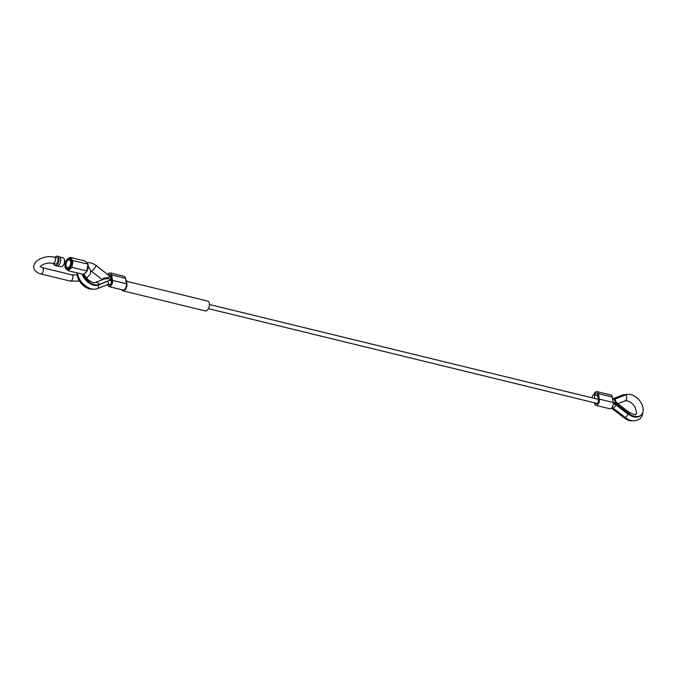 <?xml version="1.0" encoding="UTF-8"?>
<svg xmlns="http://www.w3.org/2000/svg" width="677" height="677" viewBox="0 0 677 677"><rect width="100%" height="100%" fill="white"/><g stroke="black" fill="none" stroke-linecap="round" stroke-linejoin="round"><path stroke-width="1.02" d="M127.369 281.48A2.141 1.176 -76.3 0 0 126.785 280.887L125.897 280.667M594.059 398.313A2.141 1.176 -76.3 0 0 594.668 396.172A2.141 1.176 -76.3 0 0 593.932 394.801A2.141 1.176 -76.3 0 0 593.12 395.072A2.141 1.176 -76.3 0 0 592.197 397.856M629.077 419.706A12.829 8.462 -131.1 0 1 624.719 417.303L612.016 407.529M641.043 415.136L640.434 415.67A12.829 8.462 -131.1 0 1 628.349 414.138L628.958 413.605A4.274 0.931 127.6 0 0 629.145 412.327C634.163 414.73 636.38 415.297 635.813 414.028C636.947 414.696 636.718 412.471 635.136 407.376C633.24 404.093 630.659 401.935 627.41 400.886L625.006 400.886A4.274 3.131 -111.7 0 0 625.675 400.471A4.274 3.131 -111.7 0 0 625.844 394.801A12.829 8.462 -131.1 0 1 639.909 401.046A12.829 8.462 -131.1 0 1 641.043 415.136A12.829 8.462 -131.1 0 1 628.958 413.605L615.588 403.331L614.987 403.856A3.207 0.702 -52.4 0 0 615.19 403.221L615.867 402.223A4.274 0.931 127.6 0 1 615.588 403.331M614.293 399.675A3.207 2.344 68.3 0 1 614.784 400.767L617.102 402.95A1.709 0.88 -9.4 0 1 617.373 403.272L615.723 401.317A4.274 3.131 -111.7 0 0 614.902 399.151L614.293 399.675M615.232 401.74L615.723 401.317M632.91 420.789A12.829 8.462 -131.1 0 1 624.118 417.827L611.492 408.121M615.114 403.534L614.276 403.737M625.844 394.801L614.902 399.151M628.349 414.138L614.987 403.856M629.145 412.327L615.867 402.223M82.112 274.1A12.829 8.462 48.9 0 0 98.69 284.975L110.241 280.092A4.274 3.131 -111.7 0 0 108.701 278.543L104.266 279.017L95.296 282.58A4.274 3.131 -111.7 0 1 99.291 284.442L110.241 280.092M77.144 272.882A12.829 8.462 48.9 0 0 81.985 284.298A12.829 8.462 48.9 0 0 92.825 289.079M87.189 262.71A12.829 8.462 48.9 0 1 96.176 265.629L109.547 275.911A4.274 0.931 127.6 0 1 108.557 277.638L104.114 278.112L103.048 278.535L102.786 279.609M103.539 278.247L104.461 278.949M103.573 279.288L102.921 278.662M104.114 278.112A1.709 0.88 -9.4 0 1 104.859 278.035L108.557 277.638M102.946 279.542A1.709 0.88 -9.4 0 1 102.777 279.288L103.048 278.535M83 274.303A12.829 8.462 48.9 0 0 99.291 284.442L98.69 284.975M77.948 275.336A12.829 8.462 48.9 0 0 88.992 287.996M107.728 274.515A4.274 2.344 103.7 0 1 110.216 272.907L124.103 276.292A4.274 2.344 103.7 0 1 125.516 278.34L126.413 283.765A4.274 2.344 103.7 0 1 125.592 288.207A4.274 2.344 103.7 0 1 122.977 290.035L109.082 286.65A4.274 2.344 103.7 0 1 107.677 284.602L107.668 284.568M110.216 272.907A4.274 2.344 103.7 0 1 111.62 274.947L112.517 280.38A4.274 2.344 103.7 0 1 111.697 284.814A4.274 2.344 103.7 0 1 109.082 286.65M108.523 275.124A2.674 1.464 103.7 0 1 109.835 274.464A2.674 1.464 103.7 0 1 110.715 275.742L111.612 281.175A2.674 1.464 103.7 0 1 111.096 283.942A2.674 1.464 103.7 0 1 109.462 285.085A2.674 1.464 103.7 0 1 108.777 284.442M593.847 394.793A4.274 2.344 103.7 0 1 597.021 391.619L610.908 395.013A4.274 2.344 103.7 0 1 612.321 397.052L613.218 402.485A4.274 2.344 103.7 0 1 612.397 406.919A4.274 2.344 103.7 0 1 609.782 408.747L595.895 405.362A4.274 2.344 103.7 0 1 594.482 403.314L594.398 402.798M597.021 391.619A4.274 2.344 103.7 0 1 598.426 393.667L599.323 399.091A4.274 2.344 103.7 0 1 598.51 403.526A4.274 2.344 103.7 0 1 595.895 405.362M594.711 394.996A2.674 1.464 103.7 0 1 596.64 393.176A2.674 1.464 103.7 0 1 597.52 394.454L598.417 399.887A2.674 1.464 103.7 0 1 597.909 402.654A2.674 1.464 103.7 0 1 596.268 403.805A2.674 1.464 103.7 0 1 595.54 403.077M126.193 282.47A4.544 2.488 103.7 0 1 126.565 283.638A4.544 2.488 103.7 0 1 125.694 288.351A4.544 2.488 103.7 0 1 122.918 290.298A4.544 2.488 103.7 0 1 122.156 289.832M125.973 281.141L207.687 301.062A5.077 2.784 103.7 0 1 209.354 303.491A5.077 2.784 103.7 0 1 208.381 308.754A5.077 2.784 103.7 0 1 205.275 310.929L122.791 290.814A5.077 2.784 103.7 0 1 121.521 289.68M126.032 281.454A5.077 2.784 103.7 0 1 126.87 283.375A5.077 2.784 103.7 0 1 125.897 288.639A5.077 2.784 103.7 0 1 122.791 290.814M64.357 259.503A4.062 2.226 103.7 0 1 64.442 259.714A4.062 2.226 103.7 0 1 62.986 265.672A4.062 2.226 103.7 0 1 62.859 265.782M57.621 265.934L60.769 266.704A4.595 2.522 -76.3 0 0 62.504 266.129A4.595 2.522 -76.3 0 0 62.648 266.002A4.595 2.522 -76.3 0 0 64.459 259.968A4.595 2.522 -76.3 0 0 64.29 259.257A4.595 2.522 -76.3 0 0 62.953 257.768L59.796 257.006M68.944 267.263A4.062 2.226 -76.3 0 0 70.67 261.821A4.062 2.226 -76.3 0 0 67.802 260.383A4.062 2.226 -76.3 0 0 67.675 260.501A4.062 2.226 -76.3 0 0 66.228 266.459A4.062 2.226 -76.3 0 0 68.944 267.263M69.934 267.313A4.595 2.522 103.7 0 1 69.452 267.821A4.595 2.522 103.7 0 1 67.717 268.397A4.595 2.522 103.7 0 1 66.38 266.907A4.595 2.522 103.7 0 1 66.304 266.67M67.886 260.307A4.595 2.522 103.7 0 1 68.022 260.171A4.595 2.522 103.7 0 1 68.165 260.036A4.595 2.522 103.7 0 1 69.892 259.469A4.595 2.522 103.7 0 1 71.364 261.449M55.065 257.277A4.807 2.64 103.7 0 1 57.359 256.185A4.807 2.64 103.7 0 1 58.941 258.487A4.807 2.64 103.7 0 1 58.019 263.471A4.807 2.64 103.7 0 1 55.074 265.536A4.807 2.64 103.7 0 1 53.542 263.514M57.359 256.185L59.094 256.608A4.807 2.64 103.7 0 1 60.676 258.91A4.807 2.64 103.7 0 1 59.754 263.903A4.807 2.64 103.7 0 1 56.809 265.959L55.074 265.536M56.978 257.742A3.207 1.76 103.7 0 1 58.078 260.247A3.207 1.76 103.7 0 1 56.665 263.573A3.207 1.76 103.7 0 1 55.455 263.979L52.848 263.345A3.207 1.76 103.7 0 0 54.058 262.938A3.207 1.76 103.7 0 0 55.429 258.639A3.207 1.76 103.7 0 0 54.372 257.108L56.978 257.742M65.314 267.364L68.055 270.673L71.897 267.313L72.998 260.662L70.247 257.362L85.184 261L87.934 264.309L86.834 270.961L85.869 272.619A5.831 3.199 -76.3 0 0 85.869 272.619A5.831 3.199 -76.3 0 0 88.171 264.969A5.831 3.199 -76.3 0 0 87.951 264.072A5.831 3.199 -76.3 0 0 87.875 263.878M85.827 272.653L82.992 274.312L68.055 270.673M65.077 266.704A5.831 3.199 -76.3 0 0 65.297 267.601A5.831 3.199 -76.3 0 0 69.503 268.456A5.831 3.199 -76.3 0 0 71.669 260.95A5.831 3.199 -76.3 0 0 67.378 259.054A5.831 3.199 -76.3 0 0 65.077 266.704M69.105 268.261A5.238 2.877 103.7 0 1 65.407 266.408A5.238 2.877 103.7 0 1 67.641 259.393A5.238 2.877 103.7 0 1 71.136 260.433A5.238 2.877 103.7 0 1 69.266 268.109A5.238 2.877 103.7 0 1 69.105 268.261M71.212 260.67A4.705 2.581 -76.3 0 0 69.917 259.359A4.705 2.581 -76.3 0 0 68.149 259.951A4.705 2.581 -76.3 0 0 67.387 260.814M66.109 266.044A4.705 2.581 -76.3 0 0 67.692 268.498A4.705 2.581 -76.3 0 0 69.443 267.931M70.247 257.362L67.378 259.054M87.951 264.072L72.998 260.662M86.834 270.961L71.897 267.313M111.519 280.642L110.605 280.413A2.141 1.176 103.7 0 1 111.307 281.437A2.141 1.176 103.7 0 1 110.402 284.306A2.141 1.176 103.7 0 1 109.589 284.568L107.575 284.602L97.666 288.546C90.202 291.795 78.837 282.825 77.576 273.686L77.474 272.966M107.838 281.336A2.141 1.566 68.3 0 1 107.914 284.391A2.141 1.566 68.3 0 1 107.575 284.602M103.801 278.162L104.563 278.746A2.141 0.465 -52.4 0 0 105.257 278.408A2.141 0.465 -52.4 0 0 105.637 278.044M110.131 280.312A2.141 1.176 -76.3 0 0 110.74 278.171A2.141 1.176 -76.3 0 0 110.004 276.791L110.926 277.02M613.286 403.221L615.731 404.719A2.141 0.465 127.6 0 1 615.291 405.988A2.141 0.465 127.6 0 1 613.819 407.766A2.141 0.465 127.6 0 1 613.125 408.104L612.093 407.41M624.287 395.419A2.141 1.566 -111.7 0 0 622.637 394.919L612.626 398.897M615.926 402.189L614.301 402.84A2.141 1.566 -111.7 0 0 614.64 402.629A2.141 1.566 -111.7 0 0 615.148 401.563M615.731 404.719L627.841 414.028A2.141 0.465 127.6 0 1 627.401 415.297A2.141 0.465 127.6 0 1 625.929 417.074A2.141 0.465 127.6 0 1 625.235 417.413C629.61 421.39 634.535 421.873 640.027 418.86L642.371 415.297L642.905 412.073M97.886 285.229A2.141 1.566 68.3 0 1 98.004 288.334A2.141 1.566 68.3 0 1 97.666 288.546M614.504 399.498A2.141 1.566 -111.7 0 0 612.719 398.863M624.82 417.1A3.207 0.702 -52.4 0 0 624.719 417.303L624.118 417.827M96.176 265.629A4.274 0.931 127.6 0 1 92.537 270.453A4.274 0.931 127.6 0 1 91.15 271.138L90.853 270.91M103.031 279.508L102.896 278.696M111.62 274.947L125.516 278.34M112.517 280.38L126.413 283.765M598.426 393.667L612.321 397.052M599.323 399.091L613.218 402.485M79.48 281.099L70.273 281.099A3.207 1.76 -76.3 0 0 72.227 279.728A3.207 1.76 -76.3 0 0 72.845 276.402A3.207 1.76 -76.3 0 0 71.787 274.87L77.203 274.997M70.273 281.099L40.747 273.897A3.207 1.76 -76.3 0 0 42.71 272.526A3.207 1.76 -76.3 0 0 43.32 269.201A3.207 1.76 -76.3 0 0 42.27 267.669L40.155 266.636M110.605 280.413L110.012 280.295M109.225 276.546L110.004 276.791M627.469 394.386L622.637 394.919M614.301 402.84L613.286 403.145M627.841 414.028L631.666 416.127M91.581 284.425L82.035 274.075M598.333 399.354L209.438 304.515M597.732 395.732L593.932 394.801M613.125 408.104L625.235 417.413M597.249 403.492L208.431 308.67M110.444 284.78L109.589 284.568M625.006 400.886L617.915 403.695M84.176 273.779L85.158 276.089L88.459 280.134L92.893 282.58L95.296 282.58M91.15 271.138L102.379 279.77M88.264 266.332L90.794 270.436L90.312 274.041L86.597 278.213M40.747 273.897C40.95 274.405 33.732 271.511 33.85 267.77C33.537 265.198 34.51 262.93 36.77 260.967C41.856 257.167 47.72 255.881 54.372 257.108M64.442 259.714L64.29 259.257M67.717 268.397L68.25 268.524M40.18 266.73L40.984 265.807C44.242 263.455 48.202 262.634 52.848 263.345M71.787 274.87L42.27 267.669M69.892 259.469L70.425 259.596M66.228 266.459L66.38 266.907"/></g></svg>
